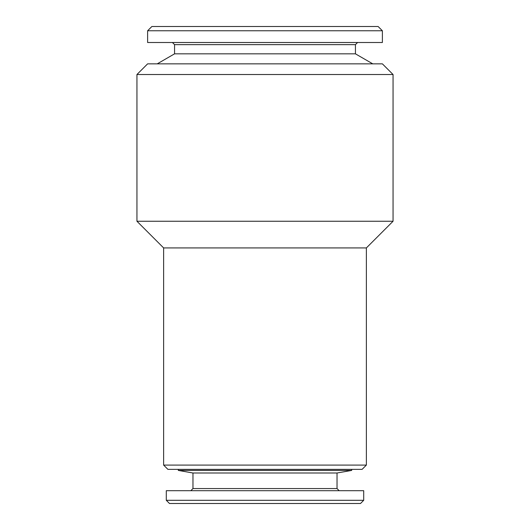<?xml version="1.0" encoding="UTF-8"?>
<svg xmlns="http://www.w3.org/2000/svg" width="530" height="530" viewBox="0 0 530 530"><rect width="100%" height="100%" fill="white"/><g stroke="black" fill="none" stroke-linecap="round" stroke-linejoin="round"><path stroke-width="0.79" d="M382.382 63.852L147.618 63.852L136.945 74.518L393.055 74.518L382.382 63.852M372.775 63.852L355.438 53.835L174.562 53.835L157.224 63.852M355.438 53.835L355.438 44.639L174.562 44.639L172.429 42.506M382.382 42.506L147.618 42.506L147.618 30.766L382.382 30.766L382.382 42.506M366.376 465.082L163.624 465.082L167.891 469.355L362.109 469.355L366.376 465.082L366.376 247.927L163.624 247.927L136.945 221.248L136.945 74.518M192.973 473.005L178.299 470.421L351.701 470.421L337.027 473.005L192.973 473.005L192.973 488.561L337.027 488.561L339.167 490.694M169.494 503.5L360.506 503.5L363.706 500.3L166.294 500.3L169.494 503.5M366.376 247.927L393.055 221.248L136.945 221.248M382.382 30.766L378.115 26.5L151.885 26.5L147.618 30.766M166.294 500.3L166.294 490.694L363.706 490.694L363.706 500.3M174.562 53.835L174.562 44.639M355.438 44.639L357.571 42.506M192.973 488.561L190.833 490.694M163.624 465.082L163.624 247.927M337.027 473.005L337.027 488.561M178.299 469.355L178.299 470.421M351.701 469.355L351.701 470.421M393.055 221.248L393.055 74.518"/></g></svg>
